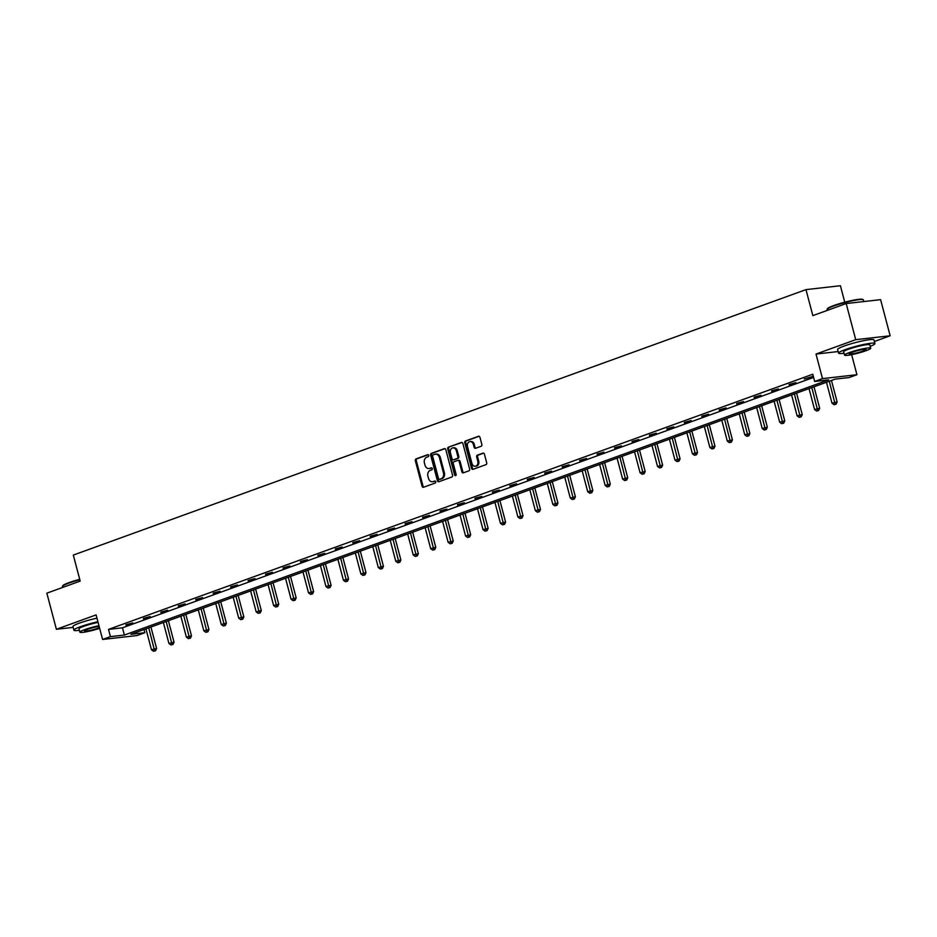 <?xml version="1.0" encoding="UTF-8"?>
<svg xmlns="http://www.w3.org/2000/svg" width="937" height="937" viewBox="0 0 937 937"><rect width="100%" height="100%" fill="white"/><g stroke="black" fill="none" stroke-linecap="round" stroke-linejoin="round"><path stroke-width="1.41" d="M428.759 455.382A1.031 0.808 -96.5 0 0 427.729 454.668L416.063 458.896A1.476 1.16 -96.5 0 0 415.337 460.711L422.083 486.233A1.476 1.16 -96.5 0 0 423.559 487.252L435.225 483.035A1.031 0.808 -96.5 0 0 434.698 481.044L433.187 481.595A4.72 3.701 -96.5 0 1 432.519 481.747A4.72 3.701 -96.5 0 1 428.478 478.327L427.916 476.195A4.72 3.701 -96.5 0 1 430.235 470.386L431.734 469.847A1.031 0.808 -96.5 0 0 431.219 467.856L429.708 468.406A4.72 3.701 -96.5 0 1 429.041 468.559A4.72 3.701 -96.5 0 1 424.988 465.139L424.426 463.007A4.72 3.701 -96.5 0 1 426.745 457.197L428.256 456.659A1.031 0.808 -96.5 0 0 428.759 455.382M481.126 446.281A1.476 1.16 -96.5 0 0 481.852 444.466L479.955 437.298A1.476 1.16 -96.5 0 0 478.479 436.279L465.525 440.976A1.476 1.16 -96.5 0 0 464.799 442.791L471.545 468.313A1.476 1.16 -96.5 0 0 473.021 469.332L485.975 464.647A1.476 1.16 -96.5 0 0 486.701 462.831L484.417 454.176A1.476 1.16 -96.5 0 0 482.942 453.157L477.401 455.159A1.476 1.16 -96.5 0 0 476.675 456.975L477.811 461.273A3.947 3.092 -96.5 0 1 475.317 466.263A3.947 3.092 -96.5 0 1 471.932 463.393L467.493 446.598A3.947 3.092 -96.5 0 1 469.987 441.608A3.947 3.092 -96.5 0 1 473.372 444.466L474.11 447.265A1.476 1.16 -96.5 0 0 475.574 448.284L481.126 446.281M814.675 381.464L822.499 378.618L856.933 374.718L849.098 377.552L835.148 379.134L130.887 634.302L144.848 632.721L137.013 635.555L102.59 639.456L110.425 636.621L124.375 635.04L828.636 379.872L814.675 381.464L812.766 374.238L108.516 629.395L110.425 636.621M102.59 639.456L96.101 614.895L56.396 629.289L46.85 593.168L80.184 581.092L73.309 555.079L805.972 289.627L812.847 315.628L846.181 303.553L855.727 339.674L816.01 354.057L822.499 378.618M445.813 449.666A1.476 1.16 -96.5 0 0 444.337 448.647L431.383 453.344A1.476 1.16 -96.5 0 0 430.657 455.159L437.403 480.693A1.476 1.16 -96.5 0 0 438.879 481.712L451.833 477.015A1.476 1.16 -96.5 0 0 452.559 475.2L445.813 449.666M448.448 447.16L461.414 442.463A1.476 1.16 -96.5 0 1 462.878 443.482L469.624 469.015A1.476 1.16 -96.5 0 1 468.898 470.831L463.358 472.834A1.476 1.16 -96.5 0 1 461.882 471.815L459.153 461.461A1.476 1.16 -96.5 0 0 457.678 460.442L454 461.777A1.476 1.16 -96.5 0 0 453.274 463.592L456.12 474.368A1.031 0.808 -96.5 0 1 454.586 474.93L447.734 448.975A1.476 1.16 -96.5 0 1 448.448 447.16L462.046 442.463M846.181 303.553L880.604 299.653L890.15 335.774L855.727 339.674M56.396 629.289L73.168 627.38M844.752 302.194L840.407 285.726L805.972 289.627M108.516 629.395L122.466 627.813L813.609 377.412M126.085 625.284L132.796 622.859L125.945 624.756M143.537 618.97L150.248 616.534L143.396 618.443M160.988 612.646L167.7 610.21L160.848 612.119M178.44 606.321L185.151 603.885L178.299 605.794M195.88 599.996L202.591 597.572L195.739 599.469M213.331 593.671L220.043 591.247L213.191 593.144M230.783 587.358L237.494 584.922L230.643 586.831M248.235 581.034L254.946 578.597L248.094 580.507M265.686 574.709L272.398 572.273L265.546 574.182M283.138 568.384L289.849 565.96L282.997 567.857M300.578 562.071L307.289 559.635L300.437 561.532M318.03 555.746L324.741 553.31L317.889 555.219M335.481 549.422L342.192 546.985L335.341 548.895M352.933 543.097L359.644 540.672L352.792 542.57M370.384 536.772L377.096 534.348L370.244 536.245M387.836 530.459L394.547 528.023L387.695 529.92M405.276 524.134L411.987 521.698L405.147 523.607M422.728 517.81L429.439 515.373L422.587 517.283M440.179 511.485L446.89 509.06L440.039 510.958M457.631 505.16L464.342 502.736L457.49 504.633M475.082 498.847L481.794 496.411L474.942 498.308M492.534 492.522L499.245 490.086L492.393 491.995M509.974 486.198L516.685 483.761L509.845 485.671M527.426 479.873L534.137 477.448L527.285 479.346M544.877 473.548L551.588 471.124L544.737 473.021M562.329 467.235L569.04 464.799L562.188 466.708M579.78 460.91L586.492 458.474L579.64 460.383M597.232 454.586L603.943 452.149L597.092 454.058M614.672 448.261L621.395 445.836L614.543 447.734M632.124 441.936L638.835 439.512L631.983 441.409M649.575 435.623L656.287 433.187L649.435 435.096M667.027 429.298L673.738 426.862L666.886 428.771M684.478 422.974L691.19 420.549L684.338 422.446M701.93 416.649L708.641 414.224L701.79 416.122M719.382 410.336L726.093 407.9L719.241 409.797M736.822 404.011L743.533 401.575L736.681 403.484M754.273 397.686L760.985 395.25L754.133 397.159M771.725 391.361L778.436 388.937L771.584 390.834M789.177 385.037L795.888 382.612L789.036 384.51M813.304 376.287L804.297 378.981L813.316 376.299M874.385 341.49L890.15 335.774M851.628 354.654L856.933 374.718M144.005 629.547L144.848 632.721M122.466 627.813L124.375 635.04M816.01 354.057L838.146 351.551M429.041 468.559L429.966 468.453A4.72 3.701 -96.5 0 0 430.633 468.301L429.708 468.406M431.746 467.891L430.633 468.301M432.519 481.747L433.456 481.641A4.72 3.701 -96.5 0 0 434.124 481.489L433.187 481.595M435.225 481.079L434.124 481.489M428.256 454.703L417 458.79A1.476 1.16 -96.5 0 0 416.274 460.606L423.02 486.127A1.476 1.16 -96.5 0 0 423.852 487.146M444.97 448.659L432.308 453.239A1.476 1.16 -96.5 0 0 431.582 455.054L438.329 480.587A1.476 1.16 -96.5 0 0 439.172 481.595M433.117 454.89A1.031 0.808 -96.5 0 0 432.601 456.167L438.528 478.573A1.031 0.808 -96.5 0 0 439.558 479.287L441.151 478.713A4.72 3.701 -96.5 0 0 443.459 472.892L439.418 457.584A4.72 3.701 -96.5 0 0 435.377 454.164A4.72 3.701 -96.5 0 0 434.709 454.316L433.117 454.89M440.191 479.217A1.031 0.808 -96.5 0 0 440.484 479.182L439.558 479.287M435.377 454.164L436.302 454.058A4.72 3.701 -96.5 0 1 440.343 457.479L444.396 472.787A4.72 3.701 -96.5 0 1 442.077 478.608L440.484 479.182M458.099 460.395L458.603 460.336A1.476 1.16 -96.5 0 1 460.079 461.355L462.819 471.709A1.476 1.16 -96.5 0 0 463.651 472.728M449.385 447.054A1.476 1.16 -96.5 0 0 448.659 448.87L455.523 474.825A1.031 0.808 -96.5 0 0 455.921 475.434M456.307 450.72A3.947 3.092 -96.5 0 0 452.934 447.863A3.947 3.092 -96.5 0 0 450.439 452.852L452.009 458.767A1.476 1.16 -96.5 0 0 453.473 459.786L457.151 458.462A1.476 1.16 -96.5 0 0 457.877 456.647L456.307 450.72L457.244 450.615A3.947 3.092 -96.5 0 0 453.859 447.757L452.934 447.863M453.988 459.739A1.476 1.16 -96.5 0 0 454.41 459.68L453.473 459.786M457.244 450.615L458.802 456.542A1.476 1.16 -96.5 0 1 458.088 458.357L454.41 459.68M469.987 441.608L470.913 441.503A3.947 3.092 -96.5 0 1 474.298 444.361L475.036 447.16A1.476 1.16 -96.5 0 0 475.879 448.179M475.317 466.263L476.242 466.157A3.947 3.092 -96.5 0 0 478.737 461.168L477.811 461.273M483.574 453.157L478.327 455.054A1.476 1.16 -96.5 0 0 477.601 456.869L478.737 461.168M479.112 436.279L466.462 440.87A1.476 1.16 -96.5 0 0 465.736 442.686L472.482 468.207A1.476 1.16 -96.5 0 0 473.314 469.226M145.938 628.844L151.466 649.774L156.596 648.498L150.927 627.04M154.617 650.864L153.504 651.274L155.554 650.758L154.617 650.864L148.737 627.837M153.504 651.274L151.466 649.774M156.596 648.498L155.554 650.758M79.821 579.722A18.799 2.155 165.2 0 0 68.928 583.072A18.799 2.155 165.2 0 0 62.439 586.281L62.756 585.742A18.353 2.097 -14.8 0 1 69.092 582.603A18.353 2.097 -14.8 0 1 79.727 579.335M62.439 586.281A18.799 2.155 165.2 0 0 62.381 586.562L62.615 587.452M97.916 621.758A18.799 2.155 165.2 0 0 80.453 626.701A18.799 2.155 165.2 0 0 73.906 630.191A18.799 2.155 165.2 0 0 79.387 630.285M96.956 618.151A18.799 2.155 165.2 0 0 79.504 623.093A18.799 2.155 165.2 0 0 72.957 626.572L73.906 630.191M98.959 625.717A13.54 1.546 165.2 0 0 84.588 629.652A13.54 1.546 165.2 0 0 79.879 632.17L79.001 628.844A13.54 1.546 -14.8 0 1 83.709 626.338A13.54 1.546 -14.8 0 1 98.08 622.402M79.879 632.17A13.54 1.546 165.2 0 0 99.65 628.34M99.135 626.396A8.726 0.996 165.2 0 0 87.574 629.324A8.726 0.996 165.2 0 0 84.529 630.941A8.726 0.996 165.2 0 0 89.495 630.554A8.726 0.996 165.2 0 0 98.362 628.095A8.726 0.996 165.2 0 0 99.474 627.673M827.102 309.245L827.418 308.695A18.353 2.097 -14.8 0 1 833.754 305.567A18.353 2.097 -14.8 0 1 851.452 300.59A18.353 2.097 -14.8 0 1 862.661 299.383L863.211 299.699A18.799 2.155 165.2 0 0 851.721 300.941A18.799 2.155 165.2 0 0 833.59 306.024A18.799 2.155 165.2 0 0 827.102 309.245A18.799 2.155 165.2 0 0 827.043 309.515L827.277 310.405M870.215 346.327A18.799 2.155 165.2 0 0 874.924 343.539A18.799 2.155 165.2 0 0 864.219 344.359A18.799 2.155 165.2 0 0 845.115 349.653A18.799 2.155 165.2 0 0 838.568 353.144A18.799 2.155 165.2 0 0 844.038 353.237M874.924 343.539L873.963 339.92A18.799 2.155 165.2 0 0 863.258 340.752A18.799 2.155 165.2 0 0 844.155 346.046A18.799 2.155 165.2 0 0 837.608 349.536L838.568 353.144M844.53 355.123L843.651 351.797A13.54 1.546 -14.8 0 1 848.372 349.29A13.54 1.546 -14.8 0 1 862.122 345.472A13.54 1.546 -14.8 0 1 869.829 344.886L870.707 348.201A13.54 1.546 165.2 0 0 863 348.798A13.54 1.546 165.2 0 0 849.25 352.617A13.54 1.546 165.2 0 0 844.53 355.123A13.54 1.546 165.2 0 0 852.248 354.526A13.54 1.546 165.2 0 0 865.999 350.707A13.54 1.546 165.2 0 0 870.707 348.201M863.024 351.047A8.726 0.996 165.2 0 0 866.057 349.431A8.726 0.996 165.2 0 0 861.091 349.817A8.726 0.996 165.2 0 0 852.225 352.277A8.726 0.996 165.2 0 0 849.191 353.893A8.726 0.996 165.2 0 0 854.157 353.507A8.726 0.996 165.2 0 0 863.024 351.047M863.832 301.55L863.399 299.91A18.799 2.155 165.2 0 0 863.211 299.699M163.389 622.519L168.918 643.461L174.048 642.185L168.379 620.716M172.068 644.551L170.956 644.949L173.005 644.445L172.068 644.551L166.189 621.512M170.956 644.949L168.918 643.461M174.048 642.185L173.005 644.445M180.841 616.206L186.369 637.137L191.488 635.86L185.819 614.403M189.52 638.226L188.407 638.624L190.457 638.12L189.52 638.226L183.64 615.187M188.407 638.624L186.369 637.137M191.488 635.86L190.457 638.12M198.293 609.882L203.821 630.812L208.939 629.535L203.27 608.078M206.972 631.901L205.859 632.311L207.897 631.796L206.972 631.901L201.092 608.863M205.859 632.311L203.821 630.812M208.939 629.535L207.897 631.796M215.744 603.557L221.273 624.487L226.391 623.21L220.722 601.753M224.423 625.576L223.299 625.986L225.349 625.471L224.423 625.576L218.532 602.55M223.299 625.986L221.273 624.487M226.391 623.21L225.349 625.471M233.184 597.232L238.724 618.162L243.843 616.886L238.174 595.428M241.875 619.252L240.75 619.662L242.8 619.146L241.875 619.252L235.983 596.225M240.75 619.662L238.724 618.162M243.843 616.886L242.8 619.146M250.636 590.919L256.164 611.849L261.294 610.573L255.625 589.104M259.326 612.939L258.202 613.337L260.252 612.833L259.326 612.939L253.435 589.9M258.202 613.337L256.164 611.849M261.294 610.573L260.252 612.833M268.087 584.594L273.616 605.525L278.746 604.248L273.077 582.791M276.766 606.614L275.654 607.012L277.703 606.508L276.766 606.614L270.887 583.575M275.654 607.012L273.616 605.525M278.746 604.248L277.703 606.508M285.539 578.27L291.067 599.2L296.186 597.923L290.517 576.466M294.218 600.289L293.105 600.699L295.155 600.184L294.218 600.289L288.338 577.251M293.105 600.699L291.067 599.2M296.186 597.923L295.155 600.184M302.991 571.945L308.519 592.875L313.637 591.598L307.968 570.141M311.67 593.964L310.557 594.374L312.595 593.859L311.67 593.964L305.79 570.938M310.557 594.374L308.519 592.875M313.637 591.598L312.595 593.859M320.442 565.62L325.971 586.55L331.089 585.274L325.42 563.816M329.121 587.651L327.997 588.049L330.047 587.534L329.121 587.651L323.23 564.613M327.997 588.049L325.971 586.55M331.089 585.274L330.047 587.534M337.882 559.307L343.422 580.237L348.541 578.961L342.872 557.492M346.573 581.327L345.448 581.725L347.498 581.221L346.573 581.327L340.681 558.288M345.448 581.725L343.422 580.237M348.541 578.961L347.498 581.221M355.334 552.982L360.862 573.912L365.992 572.636L360.323 551.179M364.024 575.002L362.9 575.412L364.95 574.896L364.024 575.002L358.133 551.963M362.9 575.412L360.862 573.912M365.992 572.636L364.95 574.896M372.785 546.658L378.314 567.588L383.444 566.311L377.775 544.854M381.464 568.677L380.352 569.087L382.401 568.572L381.464 568.677L375.585 545.639M380.352 569.087L378.314 567.588M383.444 566.311L382.401 568.572M390.237 540.333L395.765 561.263L400.884 559.986L395.215 538.529M398.916 562.352L397.803 562.762L399.853 562.247L398.916 562.352L393.036 539.325M397.803 562.762L395.765 561.263M400.884 559.986L399.853 562.247M407.689 534.008L413.217 554.95L418.335 553.662L412.667 532.204M416.368 556.039L415.255 556.437L417.293 555.934L416.368 556.039L410.488 533.001M415.255 556.437L413.217 554.95M418.335 553.662L417.293 555.934M425.14 527.695L430.669 548.625L435.787 547.349L430.118 525.88M433.819 549.714L432.695 550.113L434.745 549.609L433.819 549.714L427.928 526.676M432.695 550.113L430.669 548.625M435.787 547.349L434.745 549.609M442.58 521.37L448.12 542.3L453.239 541.024L447.57 519.567M451.271 543.39L450.147 543.8L452.196 543.284L451.271 543.39L445.38 520.351M450.147 543.8L448.12 542.3M453.239 541.024L452.196 543.284M460.032 515.045L465.56 535.976L470.69 534.699L465.021 513.242M468.723 537.065L467.598 537.475L469.648 536.96L468.723 537.065L462.831 514.038M467.598 537.475L465.56 535.976M470.69 534.699L469.648 536.96M477.483 508.721L483.012 529.651L488.142 528.374L482.473 506.917M486.162 530.74L485.05 531.15L487.099 530.635L486.162 530.74L480.283 507.713M485.05 531.15L483.012 529.651M488.142 528.374L487.099 530.635M494.935 502.396L500.463 523.338L505.593 522.061L499.913 500.592M503.614 524.427L502.501 524.825L504.551 524.322L503.614 524.427L497.734 501.389M502.501 524.825L500.463 523.338M505.593 522.061L504.551 524.322M512.387 496.083L517.915 517.013L523.033 515.737L517.365 494.279M521.066 518.102L519.953 518.501L522.003 517.997L521.066 518.102L515.186 495.064M519.953 518.501L517.915 517.013M523.033 515.737L522.003 517.997M529.838 489.758L535.367 510.688L540.485 509.412L534.816 487.954M538.517 511.778L537.393 512.188L539.443 511.672L538.517 511.778L532.626 488.739M537.393 512.188L535.367 510.688M540.485 509.412L539.443 511.672M547.29 483.433L552.818 504.364L557.937 503.087L552.268 481.63M555.969 505.453L554.845 505.863L556.894 505.348L555.969 505.453L550.078 482.426M554.845 505.863L552.818 504.364M557.937 503.087L556.894 505.348M564.73 477.109L570.27 498.039L575.388 496.762L569.719 475.305M573.421 499.128L572.296 499.538L574.346 499.023L573.421 499.128L567.529 476.101M572.296 499.538L570.27 498.039M575.388 496.762L574.346 499.023M582.182 470.796L587.71 491.726L592.84 490.449L587.171 468.98M590.86 492.815L589.748 493.213L591.797 492.71L590.86 492.815L584.981 469.777M589.748 493.213L587.71 491.726M592.84 490.449L591.797 492.71M599.633 464.471L605.161 485.401L610.292 484.124L604.611 462.667M608.312 486.49L607.199 486.889L609.249 486.385L608.312 486.49L602.432 463.452M607.199 486.889L605.161 485.401M610.292 484.124L609.249 486.385M617.085 458.146L622.613 479.076L627.731 477.8L622.063 456.342M625.764 480.166L624.651 480.576L626.701 480.06L625.764 480.166L619.884 457.127M624.651 480.576L622.613 479.076M627.731 477.8L626.701 480.06M634.536 451.821L640.065 472.752L645.183 471.475L639.514 450.018M643.215 473.841L642.091 474.251L644.141 473.735L643.215 473.841L637.324 450.814M642.091 474.251L640.065 472.752M645.183 471.475L644.141 473.735M651.988 445.497L657.516 466.427L662.635 465.15L656.966 443.693M660.667 467.516L659.543 467.926L661.592 467.411L660.667 467.516L654.776 444.489M659.543 467.926L657.516 466.427M662.635 465.15L661.592 467.411M669.428 439.184L674.968 460.114L680.086 458.837L674.417 437.368M678.119 461.203L676.994 461.601L679.044 461.098L678.119 461.203L672.227 438.165M676.994 461.601L674.968 460.114M680.086 458.837L679.044 461.098M686.88 432.859L692.408 453.789L697.538 452.512L691.869 431.055M695.559 454.878L694.446 455.288L696.496 454.773L695.559 454.878L689.679 431.84M694.446 455.288L692.408 453.789M697.538 452.512L696.496 454.773M704.331 426.534L709.859 447.464L714.99 446.188L709.309 424.73M713.01 448.554L711.897 448.964L713.947 448.448L713.01 448.554L707.13 425.515M711.897 448.964L709.859 447.464M714.99 446.188L713.947 448.448M721.783 420.209L727.311 441.14L732.429 439.863L726.761 418.406M730.462 442.229L729.349 442.639L731.399 442.123L730.462 442.229L724.582 419.202M729.349 442.639L727.311 441.14M732.429 439.863L731.399 442.123M739.234 413.885L744.763 434.815L749.881 433.538L744.212 412.081M747.913 435.916L746.789 436.314L748.839 435.81L747.913 435.916L742.022 412.877M746.789 436.314L744.763 434.815M749.881 433.538L748.839 435.81M756.686 407.572L762.214 428.502L767.333 427.225L761.664 405.756M765.365 429.591L764.241 429.989L766.29 429.486L765.365 429.591L759.474 406.553M764.241 429.989L762.214 428.502M767.333 427.225L766.29 429.486M774.126 401.247L779.666 422.177L784.784 420.9L779.115 399.443M782.817 423.266L781.692 423.676L783.742 423.161L782.817 423.266L776.925 400.228M781.692 423.676L779.666 422.177M784.784 420.9L783.742 423.161M791.578 394.922L797.106 415.852L802.236 414.576L796.567 393.118M800.257 416.942L799.144 417.352L801.194 416.836L800.257 416.942L794.377 393.915M799.144 417.352L797.106 415.852M802.236 414.576L801.194 416.836M809.029 388.597L814.558 409.528L819.688 408.251L814.019 386.794M817.708 410.617L816.596 411.027L818.645 410.511L817.708 410.617L811.829 387.59M816.596 411.027L814.558 409.528M819.688 408.251L818.645 410.511M826.481 382.273L832.009 403.215L837.128 401.938L831.459 380.469M835.16 404.304L834.047 404.702L836.097 404.198L835.16 404.304L829.28 381.265M834.047 404.702L832.009 403.215M837.128 401.938L836.097 404.198M423.02 486.127L422.083 486.233M416.274 460.606L415.337 460.711M417 458.79L416.063 458.896M438.329 480.587L437.403 480.693M431.582 455.054L430.657 455.159M432.308 453.239L431.383 453.344M442.077 478.608L441.151 478.713M444.396 472.787L443.459 472.892M440.343 457.479L439.418 457.584M462.819 471.709L461.882 471.815M460.079 461.355L459.153 461.461M455.523 474.825L454.586 474.93M448.659 448.87L447.734 448.975M458.088 458.357L457.151 458.462M458.802 456.542L457.877 456.647M475.036 447.16L474.11 447.265M474.298 444.361L473.372 444.466M477.601 456.869L476.675 456.975M478.327 455.054L477.401 455.159M472.482 468.207L471.545 468.313M465.736 442.686L464.799 442.791M466.462 440.87L465.525 440.976M440.343 479.217L439.406 479.322M458.814 460.29L457.888 460.395M454.199 459.739L453.262 459.844"/></g></svg>
